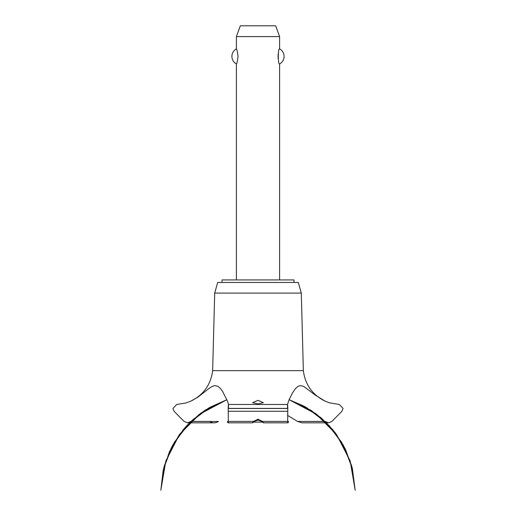 <?xml version="1.0" encoding="UTF-8"?>
<svg xmlns="http://www.w3.org/2000/svg" width="516" height="516" viewBox="0 0 516 516"><rect width="100%" height="100%" fill="white"/><g stroke="black" fill="none" stroke-linecap="round" stroke-linejoin="round"><path stroke-width="0.77" d="M293.997 282.452L293.997 279.93L222.003 279.93L222.003 282.452M279.595 279.93L279.595 63.958C277.866 64.79 277.866 48.046 279.595 48.878L279.595 36.597L236.405 36.597L236.405 48.878C236.902 49.175 237.444 51.69 238.024 56.418C237.444 61.14 236.902 63.655 236.405 63.958L236.405 279.93M278.105 54.27L278.105 58.56M236.405 63.958A8.566 8.566 0 0 1 236.405 48.878M279.595 48.878A8.566 8.566 0 0 1 279.595 63.958M236.405 36.597L240.333 25.8L275.667 25.8L279.595 36.597M212.644 370.636L214.701 293.088L217.688 282.452L298.312 282.452L301.299 293.088L303.356 370.636L212.644 370.636C210.838 384.62 203.626 394.766 191.017 401.067L197.983 397.088L209.09 388.406L212.192 386.407L214.888 385.594L217.952 386.355L220.397 388.471L222.635 391.502L227.608 401.416L228.433 404.473L287.567 404.473L288.921 400.113L292.282 393.295L295.494 388.593L297.842 386.478L300.286 385.6L303.614 386.316L315.212 395.069L324.983 401.067L329.608 402.854L339.276 404.473L343.075 408.395L341.927 411.271L331.93 421.404L328.511 422.83L324.983 421.353M258 403.951L252.601 402.673L258 400.352L263.399 402.673L258 403.951M191.017 421.353L187.489 422.83L184.07 421.404L174.073 411.271L172.925 408.472L176.724 404.473L186.07 402.951L191.017 401.067M190.965 421.404L209.786 421.404C212.65 423.313 215.546 423.313 218.481 421.404M287.528 415.354L297.564 421.437L301.983 422.83L328.511 422.83M261.689 421.437L258 419.985L254.311 421.437M254.349 421.404C252.389 423.262 252.111 423.262 253.524 421.404L258 419.218L262.476 421.404L263.373 422.83L287.986 422.83M228.014 422.83L252.627 422.83L253.524 421.404L228.33 421.404C228.175 423.307 227.891 423.307 227.485 421.404M288.515 421.404C288.109 423.307 287.825 423.307 287.67 421.404L262.476 421.404C263.908 423.275 263.637 423.275 261.651 421.404M287.67 421.404L287.805 408.395C287.606 403.299 287.509 403.299 287.522 408.395M228.478 408.395C228.491 403.299 228.395 403.299 228.195 408.395L228.33 421.404M306.169 421.437L325.035 421.404M256.136 420.314L259.864 420.314M262.418 422.114L253.582 422.114M214.701 293.088L301.299 293.088M218.436 421.437L190.926 421.437M325.074 421.437L297.564 421.437M228.285 411.271L287.715 411.271M228.195 408.472L287.805 408.472M228.195 408.395L287.805 408.395M289.102 399.694L305.517 406.989L321.7 418.366L335.245 432.789L345.591 449.655L352.305 468.264L343.546 445.65L329.46 425.9L310.929 410.259L289.102 399.694L304.053 406.189L320.752 417.554L334.736 432.131L345.404 449.281L352.305 468.264L343.546 445.65L329.46 425.9L310.929 410.259L289.102 399.694L316.889 414.458L332.71 429.615L344.74 447.927L352.351 468.47L355.176 490.2L350.151 460.885L336.49 434.459L315.482 413.406L289.102 399.694L315.489 413.406L336.497 434.466L350.151 460.885L355.176 490.2L350.151 460.885L336.49 434.459L315.489 413.406L289.102 399.694L311.516 410.646L329.453 425.893L343.198 445.011L351.944 466.877L355.176 490.2L350.151 460.885L336.497 434.466L315.489 413.406L289.102 399.694L306.169 407.356L326.183 422.514L341.644 442.283L351.531 465.361L355.176 490.2M226.898 399.694L205.071 410.259L186.54 425.9L172.454 445.65L163.695 468.264L172.454 445.65L186.54 425.906L205.071 410.259L226.898 399.694L205.071 410.259L186.54 425.9L172.454 445.65L163.695 468.264L172.454 445.643L186.54 425.9L205.071 410.259L226.898 399.694L200.511 413.406L179.504 434.466L165.849 460.885L160.824 490.2L164.481 465.309L174.408 442.193L189.933 422.398L210.018 407.253L226.898 399.694L205.697 409.859L187.282 425.107L173.15 444.379L164.146 466.529L160.824 490.2L163.978 467.167L172.512 445.547L185.934 426.571L203.478 411.317L226.898 399.694L201.234 412.884L184.573 428.099L171.867 446.753L163.804 467.831L160.824 490.2L163.153 470.566L169.409 451.803L179.336 434.704L192.513 419.96L208.657 408.04L226.898 399.694L198.989 414.548L183.212 429.705L171.228 447.998L163.636 468.509L160.824 490.2M187.489 422.83L214.017 422.83M324.983 401.067C312.374 394.766 305.162 384.62 303.356 370.636"/></g></svg>

